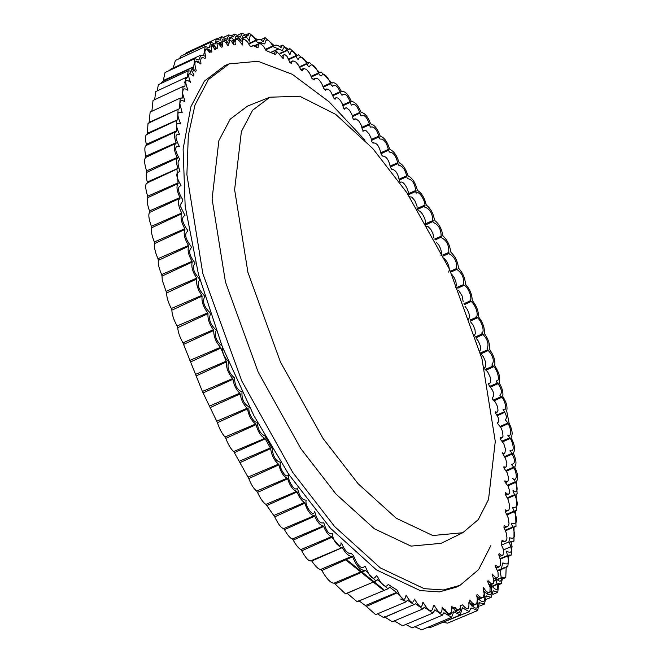 <?xml version="1.0" encoding="UTF-8"?>
<svg xmlns="http://www.w3.org/2000/svg" width="663" height="663" viewBox="0 0 663 663"><rect width="100%" height="100%" fill="white"/><g stroke="black" fill="none" stroke-linecap="round" stroke-linejoin="round"><path stroke-width="0.99" d="M346.434 559.506L383.645 589.473M400.709 599.079L405.085 601.084M345.688 559.845L382.882 589.797M193.455 67.908L189.162 74.057M187.894 76.162L187.256 77.264M186.991 77.745L186.601 78.449M185.574 80.414L184.339 82.916M455.539 610.548L453.683 608.128L453.036 608.286M197.317 61.742L197.126 61.12M210.685 50.943L211.025 51.664L209.525 52.327L208.356 49.128M213.262 46.601L213.362 45.117M220.787 46.377L220.564 42.921M226.481 43.352L227.028 41.222M233.6 44.288L233.517 41.96L234.188 40.269M240.777 42.482L241.108 40.932M256.473 47.446L256.846 45.424L257.725 44.496M274.159 53.968L275.07 51.987L276.57 51.316L275.733 54.714L266.07 50.545L263.559 46.286L260.592 43.841L259.366 43.775L258.479 44.52L258.015 47.869L253.332 45.722L251.733 46.319L249.868 45.962L247.407 41.653L244.465 39.332L243.296 39.449L242.443 40.725L242.658 45.009L237.719 39.449L236.127 39.291L235.075 40.949M281.692 56.471L283.963 54.747L283.167 55.883L283.209 58.584L276.57 51.316M290.145 62.67L291.123 61.626M301.159 70.054L302.046 69.176M313.16 79.311L315.29 78.151L314.063 80.057L311.825 78.217L309.596 73.179L306.613 69.499L303.671 68.463L302.237 70.833L300.737 69.748L298.565 65.289L295.864 62.04L292.88 60.872L291.795 61.725L291.289 63.383L289.93 62.529L287.046 56.405L285.438 54.954L283.971 54.739M325.069 89.696L326.627 89.008L325.682 90.251L323.668 88.403L321.853 83.795L319.566 80.364L317.461 78.499L315.29 78.151M334.309 98.538L336.091 97.71L335.064 99.293L333.812 98.049L330.514 91.187L328.4 89.265L326.627 88.999M489.932 591.935L490.106 587.435L487.612 581.41L488.051 580.68L491.407 583.863L493.355 583.349L493.786 579.81L492.079 573.918L495.825 577.846L497.275 577.921L498.211 576.744L497.996 572.119L495.112 565.953L495.352 565.324L498.717 566.989L500.524 565.365L500.623 560.616L498.767 554.848L499.106 553.588L500.996 555.138L502.629 555.329L503.781 553.025L503.167 548.856L501.253 544.538L502.082 540.212L503.822 541.223L505.446 541.232L506.557 540.047L506.988 538.107L506.399 533.309L503.938 527.325L504.129 525.56L505.861 526.571L507.485 526.579L508.596 525.378L509.027 523.447L508.214 517.878L505.156 511.314L505.223 509.806L507.286 510.643L508.836 509.996L509.64 507.949L509.656 505.513L508.073 499.521L505.388 494.59L505.347 492.369L507.013 493.877L508.554 494.184L509.366 493.305L509.607 491.126L508.364 486.634L504.957 481.96L504.899 480.832L506.482 481.752L507.85 481.545L508.695 478.156L507.112 472.653L503.971 468.095L503.855 466.793L505.504 467.224L506.573 466.346L506.855 463.014L505.504 458.465L502.305 452.754L503.814 453.343L504.866 452.953L505.546 449.34L503.822 443.804L500.383 439.204L500.117 437.514L501.966 437.829L503.01 436.312L502.562 431.489L500.838 427.436L497.681 423.616L497.465 422.488C499.612 421.038 498.999 417.98 495.634 413.314L495.327 411.872L497.051 412.195L495.534 412.867M501.99 437.812L500.283 438.55M505.803 467.133L503.955 467.904M506.051 482.382L505.587 482.49M508.637 494.15L506.83 494.896L505.388 494.457M506.656 511.165L505.165 511.198M507.502 526.563L505.496 527.367L503.963 527.077M503.946 541.903L501.808 541.679M502.645 555.321L500.557 556.108L499.073 555.561M497.797 567.511L496.09 567.478M495.775 578.584L497.275 577.921M495.51 578.666L493.405 577.962M492.725 583.888L490.678 584.675L488.987 584.02M486.683 593.294L485.167 592.457M484.719 592.067L483.94 591.222M480.186 598.324L476.838 596.31M473.167 605.062L470.034 603.007M461.116 605.369L461.688 605.128M470.299 604.126L469.396 600.927L470.026 600.504L472.752 603.446L474.725 604.407M476.788 603.537L477.36 598.888M477.252 598.142L476.531 595.25L477.319 594.496L479.606 596.758L481.761 597.661M483.319 597.007L484.189 593.949L483.087 587.99L483.46 587.501L485.904 591.081L488.233 592.639M497.465 422.488L498.046 422.414M497.051 412.195L498.021 410.339L497.54 406.676L495.46 402.234L492.559 399.482L492.186 397.916L492.924 397.825M492.186 397.916C494.971 395.421 493.935 391.286 489.095 385.501L488.54 383.405L489.99 383.106L490.686 381.556L490.172 377.065L487.587 371.686L484.52 368.877M484.139 367.559L485.109 367.252L485.772 366.1L485.54 361.849L483.435 356.81L480.509 353.42M479.482 351.456L480.6 349.65L480.227 345.663L478.338 341.105L475.959 338.006M474.31 335.445L475.354 333.68L474.99 329.702L473.117 325.143L470.697 321.978M468.252 319.558L469.412 317.768L469.072 313.806L467.473 309.729L464.995 306.256M463.147 301.45L462.111 295.938L458.73 290.435M455.456 287.56L456.326 285.637L455.962 282.048L454.387 277.971L451.835 274.391M448.677 272.103L449.406 269.551L448.718 265.73L446.903 261.719L444.575 258.802M440.978 255.62L441.533 252.827L440.688 248.915L438.765 244.97L436.13 242.036M433.859 237.744L432.881 233.417L430.892 229.522L428.19 226.713L426.21 226.448M425.182 224.699C427.337 220.97 420.466 208.489 417.682 211.19M417.052 210.088L417.06 206.259L414.897 200.715L411.922 197.176L409.56 196.762M408.184 195.776C410.19 191.715 402.955 179.25 400.444 182.598L399.366 180.916C398.098 173.607 395.538 169.711 391.676 169.231L390.391 167.333C388.874 159.849 386.256 156.095 382.543 156.087L381.084 154.065C379.327 146.034 376.617 142.379 372.954 143.1L371.827 141.617L371.065 138.053L369.2 134.075L366.208 130.785L364.625 130.346L363.573 131.141L362.462 129.782L361.169 125.034L358.733 120.931L355.816 118.785L354.1 119.829L353.031 118.594L351.854 114.326L349.451 110.166L346.517 107.887L345.365 108.044L344.594 109.204L343.55 108.086L342.498 104.298L340.434 100.486L338.022 98.058L336.091 97.71M400.386 182.516L400.916 182.275L400.444 182.598M372.838 142.935L373.551 142.62L372.954 143.1M234.992 41.645L235.34 44.835L233.923 44.91L231.221 41.056L228.851 40.302M227.981 42.515L228.453 45.498L227.799 45.614L225.909 42.614L223.953 41.073M222.171 41.902L222.602 46.783L221.276 47.172L219.072 44.172L216.577 42.714M214.754 45.772L215.409 49.402L214.945 49.617L212.334 45.598M211.025 51.664L209.591 52.534L206.873 48.929M205.124 55.419L204.602 56.082M197.408 62.007L198.908 61.344L197.864 62.471L196.132 61.452M189.071 73.411L188.325 75.972M426.566 607.963L427.345 608.808M444.268 610.706L443.928 609.289L444.757 609.231L448.147 613.905M452.539 608.095L455.183 607.457L457.08 609.919M453.683 608.128L455.183 607.457M189.32 73.991L187.82 74.654M215.409 49.402L214.945 49.609M443.257 609.894L444.757 609.231M222.155 346.252L198.444 274.233L185.159 206.176L183.121 149.009L190.886 106.677L204.361 81.151L225.014 65.504L229.083 63.888L208.447 79.519L194.98 105.036L188.317 135.476L186.891 174.651L202.82 273.57L241.796 381.001L292.731 472.421L334.633 526.538L380.347 567.926L424.129 588.653L443.365 589.962L460.006 585.33L456.078 587.252L439.42 591.885L420.168 590.584L376.369 569.849L330.63 528.428L288.695 474.277L253.995 415.858L222.561 347.288M365.031 140.191L329.063 101.762L292.3 74.306L257.973 61.286L229.083 63.888M462.741 532.745L441.102 543.337L411.01 546.121L374.305 528.742L335.975 494.034L300.836 448.66L258.131 372.009L225.445 281.932L212.094 198.983L218.873 140.614L230.169 119.224L247.473 106.113L269.858 97.204L299.8 96.259L335.685 114.359L372.838 148.587L406.867 192.709L449.415 269.062L481.968 358.799L495.278 441.425L488.515 499.57L478.23 519.659L462.741 532.745L432.765 535.522L396.201 518.209L358.02 483.634L323.022 438.434L280.474 362.081L247.921 272.344L234.619 189.717L241.373 131.572L252.62 110.257L269.858 97.204M490.869 545.616L478.553 569.658L460.006 585.33M479.44 602.568L477.6 610.532L447.624 623.129L443.539 622.449M477.6 610.532L471.907 608.029L470.937 608.22L469.18 611.676L437.439 624.563M469.18 611.676L462.343 607.789L460.238 614.982L430.038 627.67L427.428 627.455M453.716 611.816L451.636 617.278L421.726 629.85L414.839 626.75M443.829 612.985L442.337 615.198L412.146 627.878L405.822 624.447M434.779 610.151L432.873 613.076L402.623 625.789L394.344 620.899M424.022 607.507L422.745 608.965L392.297 621.761L384.349 616.689M414.997 604.15L383.62 617.576L377.479 613.847M407.206 600.545L405.988 601.863L375.631 614.626L365.363 605.559L358.816 600.67M389.322 587.451L387.946 588.794L357.158 601.731L346.989 593.161M376.916 580.249L377.777 579.868L377.322 579.586L375.979 580.979L345.44 593.816L334.135 583.092C331.086 583.531 326.983 579.338 321.845 570.511L320.809 569.393C318.688 569.509 315.671 566.716 311.759 561.014L310.906 560.359C309.049 561.727 305.991 558.553 301.748 550.845L300.811 549.61C298.458 548.202 295.922 545.027 293.195 540.072L292.3 538.994C290.121 538.19 287.51 535.074 284.468 529.662L283.573 528.626C280.897 527.707 277.946 523.778 274.731 516.842L265.929 504.344C263.261 502.745 260.468 498.758 257.534 492.377L256.647 491.059C253.78 488.822 251.161 484.661 248.799 478.562L233.699 451.503C230.906 449.141 228.279 444.765 225.818 438.367L225.022 436.975C221.906 433.527 219.387 428.762 217.456 422.679L202.397 391.485L182.938 342.821C179.789 337.194 178.049 332.146 177.725 327.688L177.129 325.964C173.847 320.121 172.082 314.867 171.85 310.185L171.319 308.51C168.137 302.345 166.579 297.165 166.653 292.963L162.261 280.292L162.021 276.09L192.229 262.059L192.055 261.338C188.425 255.015 187.314 249.984 188.715 246.23L188.532 245.459C184.438 238.68 183.245 233.343 184.936 229.448L184.795 228.71C181.214 222.246 180.22 217.257 181.803 213.743L181.679 213.055C178.024 205.621 177.477 200.69 180.046 198.262L179.98 197.557C176.772 190.936 176.159 186.253 178.123 183.518L176.938 169.082L177.966 168.369C176.292 163.645 176.076 160.231 177.319 158.134L177.212 157.471C173.689 149.987 173.325 145.255 176.109 143.266L176.118 142.702C173.863 136.329 173.996 132.559 176.524 131.398L176.689 120.451L177.634 119.771L178.065 109.337L179.466 108.724L180.195 98.091L182.259 98.099L182.375 97.627L183.029 86.455L184.911 86.389L185.615 77.654L187.157 77.629L188.234 70.792L190.894 71.132L192.858 67.361L193.621 67.154L194.823 58.659L198.875 60.018L200.823 55.128L203.649 55.559L205.232 46.576L209.301 47.678L210.801 42.2L215.027 44.123L216.378 38.794L220.215 40.186L221.815 36.672L227.102 39.357L228.793 34.882L233.451 36.871L234.835 34.095L240.412 37.128L242.02 33.15L247.788 36.001L249.321 33.258L257.567 39.971L258.189 39.515L257.335 39.913M503.457 549.925L511.032 546.644M514.04 526.505L513.966 541.041L510.742 541.431L512.068 546.196L511.173 555.13L508.877 555.03M512.673 541.215L510.817 542.002M505.562 530.756L513.104 527.441M196.621 61.054L195.428 61.609M194.823 58.659L165.004 72.54L163.338 80.488L193.704 66.756M163.338 80.488L163.106 81.358M192.858 67.361L162.476 81.516L161.01 83.48M188.234 70.792L158.382 84.698L157.164 90.881L158.648 90.209M186.701 77.521L187.157 77.629M185.615 77.654L155.706 91.585L154.686 99.549L161.391 96.541M184.273 86.265L185.027 85.925L184.911 86.389M183.029 86.455L153.029 100.436L151.877 111.285M181.67 97.942L182.375 97.627L182.259 98.099M180.195 98.091L150.136 112.097L149.125 122.34L177.51 109.602M178.248 109.271L179.466 108.724M149.125 122.34L148.935 123.343M178.065 109.337L148.015 123.343L147.36 133.313L177.634 119.771M147.36 133.313L147.227 134.398C145.296 134.647 144.99 137.962 146.308 144.343L176.549 130.851M146.308 144.343L146.241 145.504C144.526 146.291 144.393 149.846 145.852 156.17L176.118 142.702M176.085 131.547L176.524 131.398M145.852 156.17L145.827 157.371L176.109 143.266M145.827 157.371C143.987 158.888 144.236 163.396 146.573 170.905L177.212 157.471M146.573 170.905L146.747 172.363L177.319 158.134M146.747 172.363C145.959 174.17 146.142 177.402 147.294 182.052L177.966 168.369M147.294 182.052L147.236 183.179C145.048 183.734 145.189 188.085 147.65 196.223L178.049 182.855M147.65 196.223L147.808 197.64L178.123 183.518M147.808 197.64C146.664 199.903 147.219 204.337 149.482 210.933L179.98 197.557M149.482 210.933L149.639 212.425L180.046 198.262L149.631 212.425C148.164 214.282 148.744 218.914 151.371 226.315L181.679 213.055M151.371 226.315L151.628 227.79L181.803 213.743M151.628 227.79C150.866 230.774 151.777 235.498 154.355 241.97L184.795 228.71M154.355 241.97L154.661 243.536L184.936 229.448M154.661 243.536C153.915 246.827 155.026 251.882 157.985 258.694L188.532 245.459M157.985 258.694L158.374 260.344L188.715 246.23M158.374 260.344C157.844 263.526 158.938 268.266 161.639 274.557L192.055 261.338M161.639 274.557L162.021 276.09M166.181 291.306L196.671 278.145C192.568 271.913 191.085 266.551 192.229 262.059M166.653 292.963L196.894 278.924L196.671 278.145M171.319 308.51L201.85 295.375C197.557 289.267 195.9 283.781 196.894 278.924M171.85 310.185L202.099 296.162L201.85 295.375M177.129 325.964L207.768 312.837C203.334 307.077 201.444 301.524 202.099 296.162M177.725 327.688L208.041 313.64L207.768 312.837M182.938 342.821L213.445 329.718C209.301 324.116 207.502 318.762 208.041 313.64M183.518 344.428L213.71 330.472L213.445 329.718M189.842 360.382L220.547 347.304C215.931 342.265 213.652 336.655 213.71 330.472M190.521 361.957L220.887 348.034L220.547 347.304M195.535 374.371L226.141 361.194L220.887 348.034M196.124 375.946L226.39 361.94L226.141 361.194M202.397 391.485L232.672 378.556C228.196 373.219 226.1 367.683 226.39 361.94M203.06 392.935L232.986 379.244L232.672 378.556M209.351 406.121L239.815 393.167C236.136 389.62 233.857 384.979 232.986 379.244M210.088 407.637L240.172 393.88L239.815 393.167M216.718 421.196L247.175 408.234C243.429 404.521 241.092 399.739 240.172 393.88M217.456 422.679L247.523 408.93L247.175 408.234M225.022 436.975L255.661 424.005C251.459 420.756 248.749 415.734 247.523 408.93M225.818 438.367L256.051 424.66L255.661 424.005M233.699 451.503L264.86 438.367C260.924 436.295 257.99 431.721 256.051 424.66M234.445 452.622L265.241 438.865L264.86 438.367M239.351 461.241L270.363 447.931L265.241 438.865M240.031 462.617L270.637 448.586L270.363 447.931M247.962 477.103L278.526 464.15C274.2 460.445 271.573 455.257 270.637 448.586M248.799 478.562L278.908 464.846L278.526 464.15M256.647 491.059L287.187 478.189C283.275 476.183 280.507 471.733 278.908 464.846M257.534 492.377L287.618 478.81L287.187 478.189M265.929 504.344L296.692 491.399C292.98 490.09 289.946 485.888 287.618 478.81M266.799 505.504L297.115 491.938L296.692 491.399M273.836 515.491L304.524 502.521C301.566 500.747 299.096 497.217 297.115 491.938M274.731 516.842L304.922 503.167L304.524 502.521M283.573 528.626L314.32 515.698C310.466 515.159 307.334 510.982 304.922 503.167M284.468 529.662L314.759 516.179L314.32 515.698M292.3 538.994L323.229 525.983C320.212 525.428 317.395 522.162 314.759 516.179M293.195 540.072L323.652 526.488L323.229 525.983M300.811 549.61L331.5 536.682C328.516 535.397 325.898 532.008 323.652 526.488M301.748 550.845L331.914 537.27L331.5 536.682M311.759 561.014L342.348 547.597L341.909 547.298L341.031 548.077L331.914 537.27M320.809 569.393L352.136 556.224C349.136 556.68 345.871 553.804 342.348 547.597M321.845 570.511L352.6 556.746L352.136 556.224M335.13 584.012L365.545 570.52L365.089 570.081L333.912 583.225M375.979 580.979L365.089 570.081C360.821 571 356.653 566.55 352.6 556.746M347.13 593.344L359.611 587.857M387.946 588.794L377.322 579.586M365.363 605.559L396.565 592.44L389.504 587.053M366.324 606.471L396.971 592.879L396.565 592.44M405.988 601.863L396.971 592.879M414.242 604.706L407.339 600.189M385.203 617.104L398.43 611.352M422.745 608.965L415.345 603.628M432.873 613.076L424.146 607.142M442.337 615.198L434.837 609.811M451.636 617.278L443.879 612.745M447.798 614.269L452.108 612.43M460.238 614.982L453.707 611.75M455.522 611.294L460.727 609.181M470.937 608.22L471.907 608.029L470.912 608.443M471.799 605.982L478.23 603.222M486.286 595.896L484.471 604.068L479.448 602.692M478.562 599.369L485.076 596.567M493.197 590.733L491.184 597.297L486.294 596.037M477.153 597.653L477.948 597.313M484.147 594.661L484.744 594.404M486.41 593.683L491.838 591.363M498.725 583.465L497.747 592.299L493.197 590.774M490.131 587.534L491.324 587.02M491.888 586.772L497.706 584.244M502.745 577.191L501.253 583.664L498.742 583.788M493.869 581.202L496.28 580.166M496.894 579.901L501.518 577.912M506.184 566.832L505.778 577.655L502.745 577.382M497.673 571.042L505.223 567.735M497.482 570.495L505.073 567.296L497.474 570.47M506.283 566.79L506.2 567.304L507.833 566.65L506.283 566.79M500.3 559.133L507.866 555.843M508.902 555.387L507.825 566.641M505.33 530.176L512.913 526.977L505.314 530.143M515.549 510.535L515.996 526.381L514.165 526.455L514.082 527.01M507.096 514.878L514.629 511.546M506.789 514.223L514.389 511.024L506.789 514.215M516.029 494.092L516.659 510.319L515.623 510.51L515.599 511.115M507.601 498.435L515.126 495.104M507.278 497.772L514.878 494.573L507.27 497.756M331.956 83.115L331.997 83.09C334.765 81.798 337.848 84.516 341.254 91.237L341.702 91.643C344.801 90.814 347.976 93.98 351.233 101.157L351.672 101.638C354.92 101.638 357.995 105.094 360.896 111.989L361.335 112.503C364.716 112.901 367.774 116.564 370.509 123.5L370.949 124.039C374.454 124.835 377.487 128.705 380.04 135.65L380.471 136.222C384.242 137.506 387.283 141.733 389.595 148.902L390.026 149.523C393.756 151.048 396.723 155.291 398.919 162.244L399.333 162.866C402.922 164.623 405.764 168.783 407.844 175.347L408.267 175.96C412.32 177.941 415.303 182.574 417.234 189.858L417.649 190.538C421.635 193.016 424.461 197.69 426.127 204.569L426.516 205.248C430.577 208.406 433.237 213.287 434.489 219.884L434.887 220.613C439.022 223.879 441.682 228.843 442.867 235.506L443.232 236.219C447.442 240.188 449.904 245.343 450.616 251.675L450.989 252.437C455.158 256.266 457.644 261.363 458.465 267.736L458.788 268.465C462.815 272.866 465.028 277.979 465.426 283.797L465.749 284.551C469.843 289.184 471.998 294.38 472.222 300.132L472.52 300.886C476.531 305.809 478.529 310.997 478.504 316.442L478.785 317.196C482.896 322.591 484.744 327.887 484.33 333.083L484.578 333.837C488.341 339.183 490.015 344.254 489.576 349.053L489.824 349.807C493.744 355.409 495.385 360.606 494.747 365.396L494.979 366.15C499.206 372.705 500.59 378.117 499.115 382.377L499.28 383.123C502.247 388.087 503.391 392.397 502.728 396.051L502.944 396.789C506.424 402.3 507.667 406.991 506.673 410.861L509.126 423.259C512.308 429.781 512.963 434.456 511.098 437.265L511.214 437.994C514.828 445.047 515.541 449.995 513.361 452.846L513.427 453.5C516.278 459.89 516.726 464.291 514.77 466.719L514.853 467.398C518.068 474.227 518.582 478.885 516.386 481.371L517.148 493.935L516.129 494.051L516.096 494.673M507.957 485.797L515.482 482.449M507.568 485.076L515.184 481.877M506.35 471.202L513.875 467.838M505.894 470.448L513.527 467.241M504.933 457.279L512.458 453.931M504.535 456.558L512.151 453.359M502.687 441.823L510.212 438.442M502.131 441.044L509.789 437.82M500.623 427.063L508.148 423.698M500.184 426.359L507.808 423.135M497.366 415.643L504.891 412.295M496.96 414.955L504.584 411.74M494.258 400.725L501.816 397.303M493.421 399.98L501.22 396.689M490.67 387.01L498.211 383.604M489.965 386.231L497.689 382.974M486.261 370.103L493.819 366.672M485.374 369.357L493.189 366.051M481.023 353.81L488.606 350.362M480.377 352.948L487.902 349.757M475.893 337.79L483.36 334.392M475.578 336.787L482.664 333.787M470.365 321.041L477.443 317.809M470.017 320.038L476.573 317.262M464.373 304.615L471.061 301.549M463.992 303.629L470.001 301.077M457.801 288.198L464.067 285.322M457.395 287.22L463.304 284.7M450.807 272.128L457.006 269.286M450.384 271.192L456.848 268.424M443.224 256.026L449.017 253.349M442.735 255.04L448.892 252.412M435.052 239.989L441.26 237.13M434.563 239.07L441.475 236.103M426.524 224.475L432.989 221.483M425.986 223.539L433.146 220.464M417.582 209.384L424.925 205.986M417.292 208.381L424.925 205.091M408.408 194.823L416.099 191.259M408.441 193.654L416.057 190.364M399.325 180.112L406.9 176.59M399.192 179.101L406.767 175.811M390.366 167.026L397.949 163.504M390.25 166.007L397.825 162.717M381.059 153.692L388.642 150.169M380.935 152.664L388.51 149.374M371.661 140.324L379.186 136.818M371.462 139.396L379.012 136.097M362.189 128.116L369.697 124.627M361.965 127.246L369.506 123.94M352.625 116.555L360.108 113.075M352.376 115.727L359.91 112.42M342.995 105.682L350.47 102.201M342.73 104.903L350.255 101.588M333.05 95.671L340.517 92.198L333.058 95.671M332.768 95L340.285 91.668M323.287 87.151L330.762 83.671L323.287 87.151M320.005 72.938L321.116 71.977L331.525 82.643L332.445 82.8M323.022 86.397L330.547 83.074M331.525 82.643L331.997 83.09M318.862 73.494L311.403 76.966L318.862 73.477M311.121 76.253L318.646 72.93M319.624 72.499L309.372 62.355L308.254 63.333M299.693 67.311L307.143 63.847L299.709 67.336M299.419 66.772L306.928 63.424M307.905 62.985L298.458 54.797L297.505 55.543M288.944 59.529L296.394 56.065L288.944 59.546M288.662 58.932L296.17 55.593M297.14 55.162L289.855 48.59L288.745 49.725M280.192 53.703L287.643 50.239M279.919 53.338L287.444 49.949M288.48 49.476L282.446 45.15L280.88 47.802M270.653 52.402L278.419 48.838M280.814 47.744L280.814 47.744C278.095 45.092 275.949 44.438 274.374 45.788L275.054 45.324L274.167 45.739M273.181 46.352L265.73 49.824L273.181 46.344M265.449 49.253L272.957 45.904M263.12 41.777L265.101 37.675L274.374 45.788M253.904 45.921L261.578 42.415M263.07 41.728L263.07 41.728C260.725 39.324 258.893 38.744 257.567 39.971L257.509 39.995M248.932 43.99L256.382 40.526L248.94 43.998M248.65 43.493L256.158 40.128M232.672 42.739L233.484 42.366M238.614 40.029L240.155 39.324M241.854 38.545L246.188 36.573M231.296 41.131L233.956 39.921M234.876 39.507L238.854 37.692M208.704 50.396L207.643 49.012M219.097 43.335L218.475 43.625M224.003 41.089L226.033 40.161M228.892 38.852L231.702 37.567M212.69 45.938L213.279 45.664M218.21 43.418L220.215 42.498M221.633 41.852L225.793 39.954M216.876 41.653L218.185 41.056M216.378 38.794L186.56 52.692L185.507 53.985M210.909 46.012L213.561 44.794M210.801 42.2L180.974 56.09L179.516 58.559M205.837 49.269L206.848 48.805M205.232 46.576L175.413 60.466L173.167 68.016M200.814 55.128L170.507 69.25L169.388 70.502M469.255 602.526L468.816 602.717C469.47 609.877 467.39 610.606 462.559 604.896L460.271 605.468C460.951 614.618 458.216 615.015 452.067 606.67L451.677 606.695C452.365 617.328 449.191 617.452 442.146 607.068C442.113 614.899 439.478 614.352 434.248 605.427L433.362 605.244C432.599 613.325 429.193 612.397 423.143 602.46L422.837 602.36C422.058 608.758 419.331 607.714 414.64 599.211L414.383 599.103C413.182 604.275 410.472 602.999 406.245 595.258L406.063 595.159C404.853 601.946 401.911 600.297 397.22 590.219L388.211 584.435C385.593 588.363 382.037 585.769 377.537 576.653L376.319 575.699C373.526 580.929 369.904 577.912 365.446 566.658L364.899 566.177C361.476 569.708 357.664 566.169 353.445 555.544L351.365 553.497C348.166 554.218 344.967 550.928 341.76 543.619L340.997 542.798C341.437 551.135 331.649 540.295 332.735 533.64L332.677 533.574C329.354 534.9 326.445 531.477 323.958 523.306L323.536 522.792C319.947 523.861 317.03 520.198 314.759 511.795L314.527 511.496C313.632 518.027 304.615 506.051 306.132 500.341L305.958 500.109C302.104 500.117 299.278 496.156 297.496 488.225L297.414 488.101C295.3 492.443 287.278 480.542 288.521 474.899L288.297 474.551C286.764 480.335 277.979 466.578 280.631 462.525L280.457 462.244C275.825 461.233 273.073 456.683 272.186 448.578L264.91 435.923C260.277 433.834 257.725 429.168 257.261 421.917L257.244 421.9C254.095 424.146 247.067 411.151 249.263 407.107C243.885 404.007 241.473 398.944 242.036 391.932C237.221 390.01 234.727 385.377 234.545 378.009C228.76 372.714 226.821 367.377 228.735 361.99L228.528 361.501C224.044 357.349 222.072 352.55 222.627 347.105L222.304 346.285C216.304 341.42 214.273 336.1 216.188 330.34L216.03 329.909C210.287 324.588 208.414 319.334 210.411 314.121L209.881 312.58C203.955 306.72 202.232 301.433 204.693 296.734L204.37 295.698C198.312 289.3 196.737 284.021 199.629 279.869L199.339 278.85C193.314 271.987 191.897 266.758 195.104 263.17L195.038 262.921C189.469 255.901 188.242 250.821 191.35 247.689L191.052 246.371C185.226 238.738 184.157 233.674 187.836 231.205L187.67 230.359C181.935 222.345 181.04 217.398 184.985 215.5L179.938 205.356L182.797 200.864L182.615 199.455C177.667 191.35 177.145 186.759 181.04 185.698L181.007 185.35C175.803 176.582 175.446 172.057 179.938 171.792L178.678 166.852C177.651 163.04 177.899 160.753 179.416 160.015L179.383 158.73C174.493 149.639 174.485 145.545 179.341 146.457C174.75 137.398 174.866 133.47 179.706 134.672C175.322 125.506 175.654 121.934 180.701 123.956L180.709 123.882C176.524 114.351 177.021 110.655 182.209 112.801L179.864 103.842C180.145 100.328 181.67 99.566 184.447 101.563L184.712 100.445L182.764 94.08C182.458 88.892 184.082 87.582 187.621 90.151L187.795 89.629C184.405 80.695 185.3 78.259 190.488 82.311L190.505 82.27C187.231 73.527 188.159 71.447 193.298 76.038L193.936 74.753L192.444 72.308L193.919 69.408L195.444 71.911L196.198 70.601C193.571 61.286 195.03 59.048 200.558 63.897L200.939 63.375C200.218 58.029 201.535 56.421 204.892 58.551L205.712 57.664L204.826 52.12C205.538 47.728 207.826 47.728 211.696 52.128L211.953 51.929C210.038 43.509 211.646 42.382 216.76 48.565L217.746 47.968C215.881 39.871 217.365 39.1 222.18 45.648L222.196 45.639C221.169 37.658 223.257 36.871 228.453 43.261L229.373 42.987C228.511 35.752 230.392 35.33 235.025 41.719L235.241 41.678C234.702 34.89 236.674 34.675 241.166 41.04L242.144 40.99C241.912 33.54 244.349 33.589 249.445 41.131L249.454 41.131C249.363 33.374 251.932 33.714 257.178 42.15L264.869 43.957C265.755 37.832 268.59 38.777 273.388 46.783L282.571 50.744C283.515 45.54 285.886 46.75 289.673 54.391L290.021 54.581C291.057 48.772 293.518 50.214 297.405 58.916L298.209 59.421C300.422 54.996 303.729 57.233 308.146 66.109L309.173 66.855C311.668 62.595 315.033 65.189 319.268 74.637L321.025 76.071C323.851 72.433 327.224 75.367 331.144 84.872L332.66 86.265C335.337 83.803 338.221 86.571 341.312 94.56L342.033 95.273C345.067 92.43 348.083 95.563 351.108 104.671L351.589 105.193C354.846 102.947 357.846 106.287 360.597 115.221L361.128 115.826C364.592 114.177 367.567 117.716 370.053 126.442L370.625 127.147C374.28 126.069 377.214 129.791 379.427 138.318L380.04 139.114C383.869 138.592 386.753 142.487 388.709 150.808L389.662 152.142C393.524 152.341 396.308 156.327 398.007 164.109L398.819 165.302C402.839 165.982 405.565 170.126 406.999 177.725L407.571 178.612C412.585 179.54 415.369 184.256 415.916 192.759L416.19 193.206C418.709 189.568 426.442 202.066 424.776 207.088L424.859 207.229C430.005 208.804 432.69 213.643 432.914 221.74L433.337 222.528C438.707 224.633 441.309 229.597 441.144 237.42L441.243 237.619C446.713 240.288 449.207 245.335 448.727 252.752L449.274 253.888C454.818 257.004 457.23 262.109 456.5 269.195C462.244 273.09 464.481 278.286 463.222 284.792L463.379 285.148C467.49 285.032 473.258 299.088 469.843 300.903L469.91 301.06C474.194 301.416 479.647 315.596 475.984 316.889L476.051 317.055C480.518 317.867 485.631 332.171 481.719 332.925L481.835 333.265C487.578 338.975 489.302 344.188 487.007 348.895L487.131 349.268C493.139 355.525 494.731 360.763 491.896 364.973L491.963 365.18C496.943 367.285 501.021 381.979 496.305 380.877L496.579 381.913C501.526 388.029 502.645 392.504 499.927 395.355L500.035 395.811C504.941 398.024 508.131 412.278 503.084 409.461L503.167 409.842C506.607 414.789 507.278 418.146 505.189 419.919L505.214 420.077C510.593 424.013 513.046 437.978 507.841 435.077L507.941 435.707C513.411 440.116 515.366 453.832 510.021 450.334L510.021 450.359C515.416 458.987 515.922 463.652 511.546 464.349L511.579 464.688C517.14 470.001 518.101 482.995 512.582 478.446L512.582 478.504C518.309 483.103 518.806 496.57 513.013 490.098L513.038 491.374C518.756 502.769 518.698 508.098 512.864 507.352L512.83 508.156C518.201 519.759 517.844 524.74 511.745 523.124L511.621 524.251C516.112 535.223 515.466 539.723 509.681 537.759L508.96 541.497C512.739 550.978 511.977 554.202 506.673 551.177L506.474 551.906C509.897 562.34 508.703 565.995 502.902 562.862L500.233 572.534C502.546 581.575 500.971 583.481 495.526 578.269L495.402 578.476C499.471 590.484 497.963 592.705 490.869 585.131L490.811 585.214C492.874 595.084 490.86 597.346 484.777 592.009L484.255 592.515C486.012 602.443 483.741 604.275 477.443 598.009L477.145 598.217C479.183 609.786 476.548 611.228 469.255 602.526M164.664 148.645L164.416 148.023M463.213 608.286L462.094 608.742M236.127 39.291L235.531 39.565M243.42 39.39L241.92 40.053M252.354 45.788L250.854 46.451M259.216 43.833L257.716 44.496M292.623 60.963L291.115 61.626M303.538 68.521L302.038 69.184M345.539 107.953L344.039 108.616M354.945 118.876L353.445 119.539M364.294 130.445L362.794 131.108M484.802 367.443L484.247 367.692M489.625 383.355L488.117 384.018M492.94 397.817L492.236 398.123M498.07 422.406L497.499 422.654M504.468 453.227L502.96 453.89M507.576 481.711L506.076 482.374M508.181 510.485L506.681 511.156M505.463 541.232L503.963 541.895M499.314 566.84L497.814 567.503M511.173 555.13L509.076 556.008M510.9 542.334L513.966 541.041M146.631 134.456L176.689 120.451M145.943 145.578L176.076 131.539M146.614 183.212L176.938 169.082M310.45 560.931L341.031 548.077M447.591 614.137L452.149 612.222M471.567 605.733L478.205 602.94M479.68 606.081L484.471 604.068M478.33 599.103L485.051 596.277M486.559 599.236L491.184 597.297M477.087 597.33L477.667 597.081M484.172 594.346L484.686 594.131M486.194 593.501L491.847 591.123M493.106 594.255L497.747 592.308M490.023 587.062L491.208 586.556M491.631 586.382L497.615 583.871M498.957 584.633L501.253 583.664M493.869 580.829L496.148 579.876M496.662 579.661L501.51 577.622M502.91 578.865L505.778 577.655M500.167 558.636L507.759 555.445M514.14 527.16L515.996 526.381M515.507 510.8L516.601 510.344M516.013 494.416L517.148 493.935M331.84 83.082L332.403 82.817M319.69 72.64L321.074 71.994M307.93 63.026L309.314 62.38M297.256 55.36L298.458 54.797M288.355 49.286L289.855 48.59M280.209 53.736L287.659 50.264M279.463 46.534L282.446 45.15M270.96 52.534L278.659 48.946M260.609 39.763L265.101 37.675M254.194 46.078L261.777 42.548M246.222 34.7L249.321 33.258M232.879 43.045L233.475 42.772M238.879 40.252L240.329 39.573M241.862 38.86L246.387 36.755M238.017 35.015L242.02 33.15M231.578 41.396L234.147 40.203M234.909 39.855L239.061 37.915M231.66 35.578L234.835 34.095M207.212 49.219L207.842 48.921M218.732 43.849L220.539 43.004M224.326 41.247L226.232 40.352M228.859 39.134L231.917 37.708M224.309 36.971L228.793 34.882M221.633 42.15L225.992 40.12M217.456 38.703L221.815 36.672M216.751 41.935L218.459 41.139M210.867 46.277L213.768 44.927M205.613 49.518L207.163 48.797M195.237 61.874L196.928 61.079M454.992 610.772L460.719 608.452M501.535 545.044L509.159 541.845"/></g></svg>
